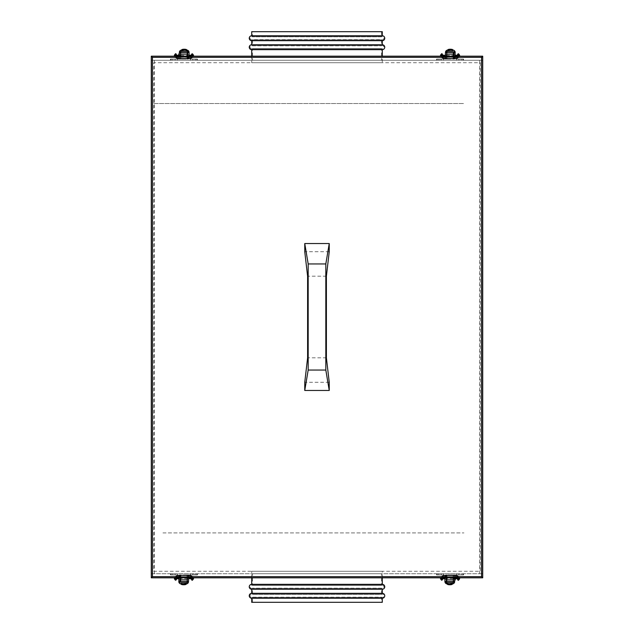 <?xml version="1.0" encoding="UTF-8"?>
<svg xmlns="http://www.w3.org/2000/svg" width="634" height="634" viewBox="0 0 634 634"><rect width="100%" height="100%" fill="white"/><g stroke="black" fill="none" stroke-linecap="round" stroke-linejoin="round"><path stroke-width="0.48" stroke-dasharray="3.17 2.38" d="M153.737 103.532L463.937 103.532L153.737 103.532M162.938 532.917L463.937 532.917L162.938 532.917M381.486 602.3L252.514 602.3L381.486 602.3L381.486 597.18L252.514 597.18A1.633 1.633 0 0 1 250.065 595.77A1.633 1.633 0 0 1 252.514 594.359L252.514 588.201A1.633 1.633 0 0 1 250.065 586.791A1.633 1.633 0 0 1 252.514 585.38L252.514 573.73L381.486 573.73L252.514 573.73M252.514 602.3L252.514 597.18L381.486 597.18A1.633 1.633 0 0 0 383.935 595.77A1.633 1.633 0 0 0 381.486 594.359L252.514 594.359L381.486 594.359L381.486 588.201L252.514 588.201L381.486 588.201A1.633 1.633 0 0 0 383.935 586.791A1.633 1.633 0 0 0 381.486 585.38L252.514 585.38L381.486 585.38L381.486 573.73M251.698 602.3L382.302 602.3M251.698 598.219L382.302 598.219M251.698 593.321L382.302 593.321M251.698 589.24L382.302 589.24M251.698 584.342L382.302 584.342M251.698 577.812L251.698 573.73L382.302 573.73L251.698 573.73L251.698 571.282L382.302 571.282L251.698 571.282M382.302 577.812L382.302 571.282M252.514 31.7L381.486 31.7L252.514 31.7L252.514 36.82A1.633 1.633 0 0 0 250.065 38.23A1.633 1.633 0 0 0 252.514 39.641L381.486 39.641L381.486 45.799A1.633 1.633 0 0 1 383.935 47.209A1.633 1.633 0 0 1 381.486 48.62L381.486 60.27L252.514 60.27L381.486 60.27M381.486 31.7L381.486 36.82L252.514 36.82L381.486 36.82A1.633 1.633 0 0 1 383.935 38.23A1.633 1.633 0 0 1 381.486 39.641L252.514 39.641L252.514 45.799L381.486 45.799L252.514 45.799A1.633 1.633 0 0 0 250.065 47.209A1.633 1.633 0 0 0 252.514 48.62L381.486 48.62L252.514 48.62L252.514 60.27M251.698 56.188L251.698 60.27L382.302 60.27L251.698 60.27L382.302 60.27L251.698 60.27L251.698 62.718L382.302 62.718L382.302 56.188M251.698 49.658L382.302 49.658M251.698 44.76L382.302 44.76M251.698 40.679L382.302 40.679M251.698 35.781L382.302 35.781M251.698 31.7L382.302 31.7M382.302 573.73L251.698 573.73L382.302 573.73M382.302 62.718L251.698 62.718M482.712 56.188L151.288 56.188L152.429 57.329L482.712 57.329L482.712 56.188M482.712 57.329L482.712 60.27L152.429 60.27L152.429 57.329M151.288 56.188L151.288 60.27L479.661 60.27L479.661 573.73L151.288 573.73L151.288 577.812L482.712 577.812L481.571 576.671L151.288 576.671M479.661 573.73L482.712 573.73L482.712 60.27L479.661 60.27M482.712 577.812L482.712 573.73L151.288 573.73L151.288 60.27L152.429 60.27M480.263 62.718L480.263 571.282L153.737 571.282L153.737 62.718L480.263 62.718M187.355 56.188L187.355 59.049L197.436 59.049L187.006 59.049L187.006 52.519L187.006 59.049L180.88 59.049L180.88 52.519L187.006 52.519L180.88 52.519L180.88 59.049L170.451 59.049L177.409 59.049L177.409 60.27L197.436 60.27L177.409 60.27M177.409 59.049L187.355 59.049L187.355 52.519L180.531 52.519L180.531 54.152L187.355 54.152L187.355 55.372C187.355 56.949 187.355 56.949 187.355 55.372L178.733 55.372L178.733 56.188M190.469 59.049L190.469 60.27M194.17 59.049L195.597 59.049L194.17 59.049L194.17 60.27L195.597 60.27L194.17 60.27M173.716 59.049L175.142 59.049L173.716 59.049L173.716 60.27L175.142 60.27L173.716 60.27M180.531 56.188C180.531 54.508 180.531 54.508 180.531 56.188C180.531 57.868 180.531 57.868 180.531 56.188L180.531 59.049M178.733 53.945L178.733 55.372M179.311 55.372C179.311 53.803 179.311 53.803 179.311 55.372C179.311 56.949 179.311 56.949 179.311 55.372L179.311 56.188C179.311 57.868 179.311 57.868 179.311 56.188C179.311 54.508 179.311 54.508 179.311 56.188L179.311 52.519L180.531 52.519L180.531 55.372C180.531 56.949 180.531 56.949 180.531 55.372C180.531 53.803 180.531 53.803 180.531 55.372L180.531 52.519M187.878 56.188L187.878 58.233L189.106 58.233L189.106 52.519L187.878 52.519L187.878 58.233M189.106 56.188L189.106 58.233M181.649 51.227L181.76 50.07L180.944 50.205L180.944 51.291L181.649 51.227M179.47 51.647A2.449 2.449 0 0 1 180.944 50.205M181.76 49.793L181.76 50.982A2.449 0.555 180 0 1 184.209 50.435A2.449 0.555 180 0 1 186.658 50.982L186.658 49.793M181.76 50.07L186.658 50.07M187.513 51.647L187.878 52.519M187.878 55.372C187.878 53.803 187.878 53.803 187.878 55.372C187.878 56.949 187.878 56.949 187.878 55.372L189.106 55.372C189.106 53.803 189.106 53.803 189.106 55.372C189.106 56.949 189.106 56.949 189.106 55.372M180.531 577.812L180.531 574.951L170.451 574.951L180.88 574.951L180.88 581.481L180.88 574.951L187.006 574.951L187.006 581.481L180.88 581.481L187.006 581.481L187.006 574.951L197.436 574.951L187.355 574.951L187.355 577.812M194.17 573.73L170.451 573.73L194.17 573.73L192.736 573.73L194.17 573.73L194.17 574.951L192.736 574.951L194.17 574.951M177.409 574.951L177.409 573.73M180.531 579.848L180.531 581.481L187.355 581.481L187.355 579.848L180.531 579.848M187.355 579.848L187.355 574.951L180.531 574.951M187.355 575.767L187.355 578.628C187.355 577.051 187.355 577.051 187.355 578.628C187.355 580.197 187.355 580.197 187.355 578.628L187.355 575.767L188.575 575.767L188.575 577.812M190.469 574.951L190.469 573.73M173.716 574.951L172.29 574.951L173.716 574.951L173.716 573.73L172.29 573.73L173.716 573.73M180.001 577.812L180.001 575.767L178.78 575.767L178.78 581.481L180.001 581.481L180.001 575.767M178.78 577.812L178.78 575.767M187.355 581.481L188.575 581.481L188.575 575.767M187.355 578.628C187.355 577.051 187.355 577.051 187.355 578.628C187.355 580.197 187.355 580.197 187.355 578.628M188.575 578.628C188.575 577.051 188.575 577.051 188.575 578.628C188.575 580.197 188.575 580.197 188.575 578.628L180.531 578.628M186.237 582.773L186.127 583.93L186.943 583.795L186.943 582.709L186.237 582.773M186.943 582.709L186.127 582.709A1.228 1.228 0 0 0 186.99 582.353L188.417 582.353A2.449 2.449 0 0 1 186.943 583.795M186.127 583.93L181.229 583.93L181.229 582.868L181.229 584.207M186.127 584.207L186.127 583.018A2.449 0.555 0 0 1 183.678 583.565L183.678 584.762M180.001 578.628C180.001 580.197 180.001 580.197 180.001 578.628C180.001 577.051 180.001 577.051 180.001 578.628L178.78 578.628C178.78 580.197 178.78 580.197 178.78 578.628C178.78 577.051 178.78 577.051 178.78 578.628M453.469 56.188L453.469 59.049L463.549 59.049L453.12 59.049L453.12 52.519L453.12 59.049L446.994 59.049L446.994 52.519L453.12 52.519L446.994 52.519L446.994 59.049L436.564 59.049L446.645 59.049L446.645 56.188M439.83 60.27L463.549 60.27L439.83 60.27L441.264 60.27L439.83 60.27L439.83 59.049L441.264 59.049L439.83 59.049M456.591 59.049L456.591 60.27M453.469 54.152L453.469 52.519L446.645 52.519L446.645 54.152L453.469 54.152M446.645 54.152L446.645 59.049L453.469 59.049M446.645 58.233L446.645 55.372C446.645 56.949 446.645 56.949 446.645 55.372C446.645 53.803 446.645 53.803 446.645 55.372L446.645 58.233L445.425 58.233L445.425 56.188M443.531 59.049L443.531 60.27M460.284 59.049L461.711 59.049L460.284 59.049L460.284 60.27L461.711 60.27L460.284 60.27M453.999 56.188L453.999 58.233L455.22 58.233L455.22 52.519L453.999 52.519L453.999 58.233M455.22 56.188L455.22 58.233M446.645 52.519L445.425 52.519L445.425 58.233M446.645 55.372C446.645 56.949 446.645 56.949 446.645 55.372C446.645 53.803 446.645 53.803 446.645 55.372M445.425 55.372C445.425 56.949 445.425 56.949 445.425 55.372C445.425 53.803 445.425 53.803 445.425 55.372L453.469 55.372M447.762 51.227L447.873 50.07L447.057 50.205L447.057 51.291L447.762 51.227M447.057 51.291L447.873 51.291A1.228 1.228 0 0 0 447.01 51.647L445.583 51.647A2.449 2.449 0 0 1 447.057 50.205M447.873 50.07L452.771 50.07L452.771 51.132L452.771 49.793M447.873 49.793L447.873 50.982A2.449 0.555 180 0 1 450.322 50.435L450.322 49.238M453.999 55.372C453.999 53.803 453.999 53.803 453.999 55.372C453.999 56.949 453.999 56.949 453.999 55.372L455.22 55.372C455.22 53.803 455.22 53.803 455.22 55.372C455.22 56.949 455.22 56.949 455.22 55.372M446.645 577.812L446.645 574.951L436.564 574.951L446.994 574.951L446.994 581.481L446.994 574.951L453.12 574.951L453.12 581.481L446.994 581.481L453.12 581.481L453.12 574.951L463.549 574.951L456.591 574.951L456.591 573.73L436.564 573.73L456.591 573.73M456.591 574.951L446.645 574.951L446.645 581.481L453.469 581.481L453.469 579.848L446.645 579.848L446.645 578.628C446.645 577.051 446.645 577.051 446.645 578.628L455.267 578.628L455.267 577.812M443.531 574.951L443.531 573.73M439.83 574.951L438.403 574.951L439.83 574.951L439.83 573.73L438.403 573.73L439.83 573.73M460.284 574.951L458.858 574.951L460.284 574.951L460.284 573.73L458.858 573.73L460.284 573.73M453.469 577.812C453.469 579.492 453.469 579.492 453.469 577.812C453.469 576.132 453.469 576.132 453.469 577.812L453.469 574.951M455.267 580.055L455.267 578.628M454.689 578.628C454.689 580.197 454.689 580.197 454.689 578.628C454.689 577.051 454.689 577.051 454.689 578.628L454.689 577.812C454.689 576.132 454.689 576.132 454.689 577.812C454.689 579.492 454.689 579.492 454.689 577.812L454.689 581.481L453.469 581.481L453.469 578.628C453.469 577.051 453.469 577.051 453.469 578.628C453.469 580.197 453.469 580.197 453.469 578.628L453.469 581.481M446.122 577.812L446.122 575.767L444.894 575.767L444.894 581.481L446.122 581.481L446.122 575.767M444.894 577.812L444.894 575.767M452.351 582.773L452.24 583.93L453.056 583.795L453.056 582.709L452.351 582.773M454.53 582.353A2.449 2.449 0 0 1 453.056 583.795M452.24 584.207L452.24 583.018A2.449 0.555 0 0 1 449.791 583.565A2.449 0.555 0 0 1 447.342 583.018L447.342 584.207M452.24 583.93L447.342 583.93M446.487 582.353L446.122 581.481M446.122 578.628C446.122 580.197 446.122 580.197 446.122 578.628C446.122 577.051 446.122 577.051 446.122 578.628L444.894 578.628C444.894 580.197 444.894 580.197 444.894 578.628C444.894 577.051 444.894 577.051 444.894 578.628M329.244 251.698L304.756 251.698M326.391 276.186L307.609 276.186M326.391 357.814L307.609 357.814M329.244 382.302L304.756 382.302M154.339 60.27L154.339 573.73M481.571 573.73L481.571 576.671M454.768 57.329L445.353 57.329M188.647 57.329L179.232 57.329M179.232 576.671L188.647 576.671M445.353 576.671L454.768 576.671M196.881 59.049L196.881 60.27M170.998 59.049L170.998 60.27M191.302 56.188A0.816 0.737 -174.2 0 0 192.094 57.155A0.816 0.737 -174.2 0 0 192.855 56.188M193.489 55.166A0.816 0.785 -9.3 0 0 191.872 55.309A0.816 0.785 -9.3 0 0 192.942 56.038M189.463 56.188L189.463 55.372M178.416 56.188L178.416 55.372M174.39 55.166A0.816 0.785 -170.7 0 1 176.014 55.309A0.816 0.785 -170.7 0 1 174.936 56.038M176.585 56.188A0.816 0.737 -5.8 0 1 175.784 57.155A0.816 0.737 -5.8 0 1 175.032 56.188M179.232 57.005L179.232 58.637M188.647 57.005L188.647 58.637M170.998 574.951L170.998 573.73M196.881 574.951L196.881 573.73M176.585 577.812A0.816 0.737 5.8 0 0 175.784 576.845A0.816 0.737 5.8 0 0 175.032 577.812M174.39 578.834A0.816 0.785 170.7 0 0 176.014 578.691A0.816 0.785 170.7 0 0 174.936 577.962M178.416 577.812L178.416 578.628M189.463 577.812L189.463 578.628M193.489 578.834A0.816 0.785 9.3 0 1 191.872 578.691A0.816 0.785 9.3 0 1 192.942 577.962M191.302 577.812A0.816 0.737 174.2 0 1 192.094 576.845A0.816 0.737 174.2 0 1 192.855 577.812M188.647 576.995L188.647 575.363M179.232 576.995L179.232 575.363M463.002 59.049L463.002 60.27M437.119 59.049L437.119 60.27M457.415 56.188A0.816 0.737 -174.2 0 0 458.216 57.155A0.816 0.737 -174.2 0 0 458.968 56.188M459.61 55.166A0.816 0.785 -9.3 0 0 457.986 55.309A0.816 0.785 -9.3 0 0 459.064 56.038M455.584 56.188L455.584 55.372M444.537 56.188L444.537 55.372M440.511 55.166A0.816 0.785 -170.7 0 1 442.128 55.309A0.816 0.785 -170.7 0 1 441.058 56.038M442.698 56.188A0.816 0.737 -5.8 0 1 441.906 57.155A0.816 0.737 -5.8 0 1 441.145 56.188M445.353 57.005L445.353 58.637M454.768 57.005L454.768 58.637M437.119 574.951L437.119 573.73M463.002 574.951L463.002 573.73M442.698 577.812A0.816 0.737 5.8 0 0 441.906 576.845A0.816 0.737 5.8 0 0 441.145 577.812M440.511 578.834A0.816 0.785 170.7 0 0 442.128 578.691A0.816 0.785 170.7 0 0 441.058 577.962M444.537 577.812L444.537 578.628M455.584 577.812L455.584 578.628M459.61 578.834A0.816 0.785 9.3 0 1 457.986 578.691A0.816 0.785 9.3 0 1 459.064 577.962M457.415 577.812A0.816 0.737 174.2 0 1 458.216 576.845A0.816 0.737 174.2 0 1 458.968 577.812M454.768 576.995L454.768 575.363M445.353 576.995L445.353 575.363M251.698 597.402L382.302 597.402L251.698 597.402M382.302 594.137L251.698 594.137L382.302 594.137M251.698 588.423L382.302 588.423L251.698 588.423M382.302 585.158L251.698 585.158L382.302 585.158M382.302 36.598L251.698 36.598L382.302 36.598M251.698 39.863L382.302 39.863L251.698 39.863M382.302 45.577L251.698 45.577L382.302 45.577M251.698 48.842L382.302 48.842L251.698 48.842M172.29 60.27L172.29 59.049M192.736 60.27L192.736 59.049M197.436 59.049L197.436 60.27M170.451 59.049L170.451 60.27M195.597 60.27L195.597 59.049M175.142 60.27L175.142 59.049M178.733 56.798L179.311 56.798M189.106 57.496L187.878 57.496M189.106 54.881L187.878 54.881M191.42 55.182L192.459 55.443M175.428 55.443L176.466 55.182M192.546 57.329L192.926 56.188M174.952 56.188L175.341 57.329M174.786 56.188L178.416 57.005L189.463 57.005L193.093 56.188M195.597 573.73L195.597 574.951M175.142 573.73L175.142 574.951M170.451 574.951L170.451 573.73M197.436 574.951L197.436 573.73M172.29 573.73L172.29 574.951M192.736 573.73L192.736 574.951M178.78 576.504L180.001 576.504M188.575 579.119L187.355 579.119M188.575 576.504L187.355 576.504M178.78 579.119L180.001 579.119M176.466 578.818L175.428 578.557M192.459 578.557L191.42 578.818M175.341 576.671L174.952 577.812M192.926 577.812L192.546 576.671M193.093 577.812L189.463 576.995L178.416 576.995L174.786 577.812M438.403 60.27L438.403 59.049M458.858 60.27L458.858 59.049M463.549 59.049L463.549 60.27M436.564 59.049L436.564 60.27M461.711 60.27L461.711 59.049M441.264 60.27L441.264 59.049M455.22 57.496L453.999 57.496M445.425 54.881L446.645 54.881M445.425 57.496L446.645 57.496M455.22 54.881L453.999 54.881M457.534 55.182L458.572 55.443M441.541 55.443L442.58 55.182M458.659 57.329L459.048 56.188M441.074 56.188L441.454 57.329M440.907 56.188L444.537 57.005L455.584 57.005L459.214 56.188M461.711 573.73L461.711 574.951M441.264 573.73L441.264 574.951M436.564 574.951L436.564 573.73M463.549 574.951L463.549 573.73M438.403 573.73L438.403 574.951M458.858 573.73L458.858 574.951M455.267 577.202L454.689 577.202M444.894 576.504L446.122 576.504M444.894 579.119L446.122 579.119M442.58 578.818L441.541 578.557M458.572 578.557L457.534 578.818M441.454 576.671L441.074 577.812M459.048 577.812L458.659 576.671M459.214 577.812L455.584 576.995L444.537 576.995L440.907 577.812"/><path stroke-width="0.95" d="M382.302 577.812L382.302 584.342A2.449 2.449 0 0 1 384.751 586.791A2.449 2.449 0 0 1 382.302 589.24L382.302 593.321A2.449 2.449 0 0 1 384.751 595.77A2.449 2.449 0 0 1 382.302 598.219L382.302 602.3L251.698 602.3L251.698 598.219A2.449 2.449 0 0 1 249.249 595.77A2.449 2.449 0 0 1 251.698 593.321L251.698 589.24A2.449 2.449 0 0 1 249.249 586.791A2.449 2.449 0 0 1 251.698 584.342L251.698 577.812M382.302 584.342L251.698 584.342M382.302 589.24L251.698 589.24M382.302 593.321L251.698 593.321M382.302 598.219L251.698 598.219M251.698 35.781L382.302 35.781L382.302 31.7L251.698 31.7L251.698 35.781A2.449 2.449 0 0 0 249.249 38.23A2.449 2.449 0 0 0 251.698 40.679L251.698 44.76A2.449 2.449 0 0 0 249.249 47.209A2.449 2.449 0 0 0 251.698 49.658L251.698 56.188M382.302 35.781A2.449 2.449 0 0 1 384.751 38.23A2.449 2.449 0 0 1 382.302 40.679L251.698 40.679M382.302 40.679L382.302 44.76L251.698 44.76M382.302 44.76A2.449 2.449 0 0 1 384.751 47.209A2.449 2.449 0 0 1 382.302 49.658L251.698 49.658M382.302 49.658L382.302 56.188M151.288 56.188L482.712 56.188L482.712 577.812L151.288 577.812L151.288 56.188L152.429 57.329L152.429 576.671L179.232 576.671M482.712 577.812L481.571 576.671L481.571 57.329L482.712 56.188M151.288 577.812L152.429 576.671M189.146 55.372C189.146 53.541 189.146 53.541 189.146 55.372L189.146 56.188L189.146 55.372M187.878 56.188L187.355 54.152L180.531 54.152L180.531 52.519L187.355 52.519L187.355 56.188M180.531 54.152L180.531 56.188M178.733 56.188L178.733 53.945L179.311 53.945M180.531 55.372L179.311 55.372L179.311 56.188L179.446 51.703L180.841 51.703L180.531 52.519L179.311 52.519L179.47 51.647M181.76 50.038L181.76 49.793A2.449 0.555 0 0 1 184.209 49.238A2.449 0.555 0 0 1 186.658 49.793L180.944 50.205M179.446 51.703A2.449 2.449 0 0 1 181.76 50.07L186.658 50.07L186.658 51.291L187.474 51.291L187.474 50.205A2.449 2.449 0 0 1 188.94 51.647L187.513 51.647L187.878 52.519L189.106 52.519L189.106 56.188M180.841 51.703A1.228 1.228 0 0 1 181.76 51.291L186.658 51.291A1.228 1.228 0 0 1 187.513 51.647M187.474 50.205L186.658 50.038M187.878 55.372L187.569 51.703L188.964 51.703L189.106 52.519L188.94 51.647M187.569 51.703A1.228 1.228 0 0 0 186.658 51.291M188.964 51.703A2.449 2.449 0 0 0 186.658 50.07M178.733 578.628C178.733 580.459 178.733 580.459 178.733 578.628L178.733 577.812L178.733 578.628M180.531 579.848L187.355 579.848L187.355 581.481L180.531 581.481L180.531 577.812M187.355 579.848L187.355 577.812M189.146 578.628C189.146 580.459 189.146 580.459 189.146 578.628L189.146 577.812L189.146 578.628M188.575 577.812L188.575 581.481L187.355 581.481L187.038 582.297A1.228 1.228 0 0 1 186.127 582.709L181.229 582.709L181.229 583.962L186.127 583.962L180.413 583.795A2.449 2.449 0 0 1 178.939 582.353L178.78 577.812M186.943 583.795L186.127 583.93A2.449 2.449 0 0 0 188.433 582.297L187.038 582.297M181.229 583.962L181.229 584.207A2.449 0.555 180 0 0 183.678 584.762A2.449 0.555 180 0 0 186.127 584.207L186.127 583.962M180.001 581.481L180.318 582.297L178.923 582.297L178.78 581.481L180.001 581.481L180.001 578.628L180.531 578.628M180.001 577.812L180.001 578.628M178.923 582.297A2.449 2.449 0 0 0 181.229 583.93M455.267 55.372C455.267 53.541 455.267 53.541 455.267 55.372L455.267 56.188L455.267 55.372M453.469 54.152L446.645 54.152L446.645 52.519L453.469 52.519L453.469 56.188M446.645 54.152L446.645 56.188M444.854 55.372C444.854 53.541 444.854 53.541 444.854 55.372L444.854 56.188L444.854 55.372M445.425 56.188L445.425 52.519L446.645 52.519L446.962 51.703A1.228 1.228 0 0 1 447.873 51.291L452.771 51.291L452.771 50.038L447.873 50.038L453.587 50.205A2.449 2.449 0 0 1 455.061 51.647L455.22 56.188M447.057 50.205L447.873 50.07A2.449 2.449 0 0 0 445.567 51.703L446.962 51.703M452.771 50.038L452.771 49.793A2.449 0.555 0 0 0 450.322 49.238A2.449 0.555 0 0 0 447.873 49.793L447.873 50.038M453.999 52.519L453.682 51.703L455.077 51.703L455.22 52.519L453.999 52.519L453.999 55.372L453.469 55.372M453.999 56.188L453.999 55.372M455.077 51.703A2.449 2.449 0 0 0 452.771 50.07M444.854 578.628C444.854 580.459 444.854 580.459 444.854 578.628L444.854 577.812L444.854 578.628M446.122 577.812L446.645 579.848L453.469 579.848L453.469 581.481L446.645 581.481L446.645 577.812M453.469 579.848L453.469 577.812M455.267 577.812L455.267 580.055L454.689 580.055M453.469 578.628L454.689 578.628L454.689 577.812L454.554 582.297L453.159 582.297L453.469 581.481L454.689 581.481L454.53 582.353M452.24 583.962L452.24 584.207A2.449 0.555 180 0 1 449.791 584.762A2.449 0.555 180 0 1 447.342 584.207L453.056 583.795M454.554 582.297A2.449 2.449 0 0 1 452.24 583.93L447.342 583.93L447.342 582.709L446.526 582.709L446.526 583.795A2.449 2.449 0 0 1 445.06 582.353L446.487 582.353L446.122 581.481L444.894 581.481L444.894 577.812M453.159 582.297A1.228 1.228 0 0 1 452.24 582.709L447.342 582.709A1.228 1.228 0 0 1 446.487 582.353M446.526 583.795L447.342 583.962M446.122 578.628L446.431 582.297L445.036 582.297L444.894 581.481L445.06 582.353M446.431 582.297A1.228 1.228 0 0 0 447.342 582.709M445.036 582.297A2.449 2.449 0 0 0 447.342 583.93M308.179 263.942L308.179 370.058L304.756 390.465L304.756 382.302L307.609 357.814L307.609 276.186L304.756 251.698L304.756 243.535L308.179 263.942L325.821 263.942L325.821 370.058L308.179 370.058M325.821 370.058L329.244 390.465L329.244 382.302L326.391 357.814L326.391 276.186L329.244 251.698L329.244 243.535L325.821 263.942M329.244 243.535L304.756 243.535M329.244 390.465L304.756 390.465M481.571 57.329L454.768 57.329M445.353 57.329L188.647 57.329M179.232 57.329L152.429 57.329M188.647 576.671L445.353 576.671M454.768 576.671L481.571 576.671M192.855 56.188A0.816 0.737 -174.2 0 0 191.302 56.188M192.942 56.038A0.816 0.785 -9.3 0 0 193.489 55.166L193.093 56.188M192.015 54.968L189.463 55.372L189.463 56.188M174.936 56.038A0.816 0.785 -170.7 0 1 174.39 55.166L174.786 56.188M175.872 54.968L178.416 55.372L178.416 56.188M175.032 56.188A0.816 0.737 -5.8 0 1 176.585 56.188M191.278 56.291L188.647 57.005L188.647 58.637L179.232 58.637L179.232 57.005L176.601 56.291M175.032 577.812A0.816 0.737 5.8 0 0 176.585 577.812M174.936 577.962A0.816 0.785 170.7 0 0 174.39 578.834L174.786 577.812M175.872 579.032L178.416 578.628L178.416 577.812M192.942 577.962A0.816 0.785 9.3 0 1 193.489 578.834L193.093 577.812M192.015 579.032L189.463 578.628L189.463 577.812M192.855 577.812A0.816 0.737 174.2 0 1 191.302 577.812M176.601 577.709L179.232 576.995L179.232 575.363L188.647 575.363L188.647 576.995L191.278 577.709M458.968 56.188A0.816 0.737 -174.2 0 0 457.415 56.188M459.064 56.038A0.816 0.785 -9.3 0 0 459.61 55.166L459.214 56.188M458.128 54.968L455.584 55.372L455.584 56.188M441.058 56.038A0.816 0.785 -170.7 0 1 440.511 55.166L440.907 56.188M441.985 54.968L444.537 55.372L444.537 56.188M441.145 56.188A0.816 0.737 -5.8 0 1 442.698 56.188M457.399 56.291L454.768 57.005L454.768 58.637L445.353 58.637L445.353 57.005L442.722 56.291M441.145 577.812A0.816 0.737 5.8 0 0 442.698 577.812M441.058 577.962A0.816 0.785 170.7 0 0 440.511 578.834L440.907 577.812M441.985 579.032L444.537 578.628L444.537 577.812M459.064 577.962A0.816 0.785 9.3 0 1 459.61 578.834L459.214 577.812M458.128 579.032L455.584 578.628L455.584 577.812M458.968 577.812A0.816 0.737 174.2 0 1 457.415 577.812M442.722 577.709L445.353 576.995L445.353 575.363L454.768 575.363L454.768 576.995L457.399 577.709M191.27 56.331C191.294 54.548 191.69 53.7 192.459 53.811L193.489 55.166M174.39 55.166L175.42 53.811C176.046 53.438 176.442 54.278 176.617 56.331M188.647 58.637L190.62 58.407L192.546 57.329M188.647 57.005L179.232 57.005M175.341 57.329L177.266 58.407L179.232 58.637M175.428 55.443L174.77 55.055L174.992 56.497M192.894 56.497L193.116 55.055L192.459 55.443M176.617 577.669C176.593 579.452 176.197 580.3 175.42 580.189L174.39 578.834M193.489 578.834L192.459 580.189C191.833 580.562 191.436 579.722 191.27 577.669M188.575 578.628L189.463 578.628M179.232 575.363L177.266 575.593L175.341 576.671M179.232 576.995L188.647 576.995M192.546 576.671L190.62 575.593L188.647 575.363M192.459 578.557L193.116 578.945L192.894 577.503M174.992 577.503L174.77 578.945L175.428 578.557M457.383 56.331C457.407 54.548 457.803 53.7 458.58 53.811L459.61 55.166M440.511 55.166L441.541 53.811C442.167 53.438 442.564 54.278 442.73 56.331M445.425 55.372L444.537 55.372M454.768 58.637L456.734 58.407L458.659 57.329M454.768 57.005L445.353 57.005M441.454 57.329L443.38 58.407L445.353 58.637M441.541 55.443L440.884 55.055L441.106 56.497M459.008 56.497L459.23 55.055L458.572 55.443M442.73 577.669C442.706 579.452 442.31 580.3 441.541 580.189L440.511 578.834M459.61 578.834L458.58 580.189C457.954 580.562 457.558 579.722 457.383 577.669M445.353 575.363L443.38 575.593L441.454 576.671M445.353 576.995L454.768 576.995M458.659 576.671L456.734 575.593L454.768 575.363M458.572 578.557L459.23 578.945L459.008 577.503M441.106 577.503L440.884 578.945L441.541 578.557"/></g></svg>

